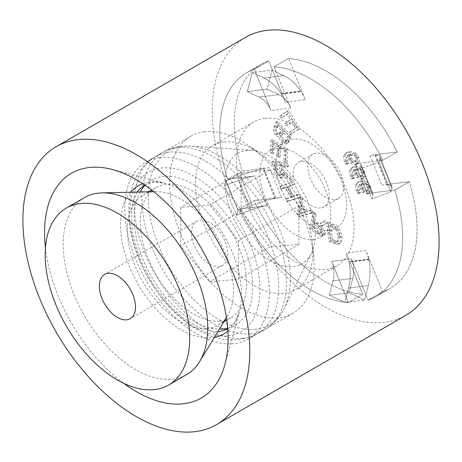 <?xml version="1.0" encoding="UTF-8"?>
<svg xmlns="http://www.w3.org/2000/svg" width="462" height="462" viewBox="0 0 462 462"><rect width="100%" height="100%" fill="white"/><g stroke="black" fill="none" stroke-linecap="round" stroke-linejoin="round"><path stroke-width="0.35" stroke-dasharray="2.31 1.73" d="M238.479 240.76L238.479 279.227L209.632 281.803L180.781 245.917L180.781 207.45L209.632 204.874L238.479 240.76L298.885 205.885L270.039 169.999L241.193 172.574L241.193 211.036L270.039 246.927L298.885 244.352L298.885 205.885M298.885 244.352L238.479 279.227M270.039 246.927L209.632 281.803M241.193 211.036L180.781 245.917M241.193 172.574L180.781 207.45M270.039 169.999L209.632 204.874M225.277 241.938A25.549 14.749 60 0 1 222.407 265.459A25.549 14.749 60 0 1 196.858 250.71A25.549 14.749 60 0 1 196.858 221.211A25.549 14.749 60 0 1 200.6 220.056A25.549 14.749 60 0 1 225.277 241.938M247.459 150.26A63.866 36.873 -120 0 0 230.925 211.954A63.866 36.873 -120 0 0 292.619 266.661A63.866 36.873 -120 0 0 311.336 253.413A63.866 36.873 -120 0 0 301.975 190.026A63.866 36.873 -120 0 0 251.755 150.219A63.866 36.873 -120 0 0 247.459 150.26M219.999 321.125A75.11 43.364 -120 0 0 231 317.729A75.11 43.364 -120 0 0 235.58 239.674A75.11 43.364 -120 0 0 166.892 184.24A75.11 43.364 -120 0 0 155.89 187.636A75.11 43.364 -120 0 0 151.311 265.69A75.11 43.364 -120 0 0 219.999 321.125M206.993 328.632A75.11 43.364 -120 0 0 217.995 325.236A75.11 43.364 -120 0 0 227.564 315.685A75.11 43.364 -120 0 0 217.995 238.507A75.11 43.364 -120 0 0 155.942 191.638A75.11 43.364 -120 0 0 153.881 191.747A75.11 43.364 -120 0 0 142.885 195.143A75.11 43.364 -120 0 0 138.305 273.198A75.11 43.364 -120 0 0 206.993 328.632M84.396 197.644A102.189 58.997 -120 0 0 78.165 303.834A102.189 58.997 -120 0 0 171.621 379.262A102.189 58.997 -120 0 0 186.59 374.642M313.658 239.432A50.075 28.91 60 0 1 267.446 203.014A50.075 28.91 60 0 1 270.276 150.508A50.075 28.91 60 0 1 320.345 179.418A50.075 28.91 60 0 1 320.345 237.237A50.075 28.91 60 0 1 313.658 239.432M329.55 230.255A50.075 28.91 -120 0 0 336.244 228.055A50.075 28.91 -120 0 0 336.244 170.235A50.075 28.91 -120 0 0 286.169 141.326A50.075 28.91 -120 0 0 283.345 193.838A50.075 28.91 -120 0 0 329.55 230.255M382.53 291.817L368.075 300.161L365.933 294.837L368.306 285.649A45.986 36.463 83 0 0 368.716 259.702A0.508 0.404 -97 0 1 369.467 259.39L382.53 291.817A129.268 74.636 -120 0 0 390.292 288.3A129.268 74.636 -120 0 0 409.205 181.751L387.647 184.384L386.867 184.806A45.986 8.951 158.1 0 1 391.926 186.7A45.986 8.951 158.1 0 1 391.926 188.196L391.216 190.529L394.75 190.096L409.205 181.751A129.268 74.636 60 0 1 390.292 288.3A129.268 74.636 60 0 1 382.53 291.817L365.916 250.566L346.142 252.98L362.751 294.23L349.694 261.804A0.508 0.404 83 0 0 348.937 262.121A45.986 36.463 -97 0 1 348.533 288.069L346.154 297.251L348.296 302.575L362.751 294.23A129.268 74.636 60 0 1 254.094 200.699L239.645 209.043L243.179 208.61L252.327 205.249A45.986 8.951 158.1 0 1 275 198.469L275.652 198.065L254.094 200.699A129.268 74.636 -120 0 0 362.751 294.23L348.296 302.575A129.268 74.636 60 0 1 239.645 209.043L254.094 200.699L281.514 197.349L269.537 167.596L242.117 170.946L263.669 168.312L263.022 168.717A45.986 8.951 -21.9 0 0 240.344 175.496L231.202 178.858L227.662 179.291L242.117 170.946A129.268 74.636 60 0 1 261.024 64.397A129.268 74.636 -120 0 0 242.117 170.946L227.662 179.291A129.268 74.636 60 0 1 246.575 72.742A129.268 74.636 60 0 1 254.337 69.225L256.479 74.549L263.964 78.043A45.986 36.463 -97 0 1 281.173 93.821A0.508 0.404 83 0 0 281.849 93.312L268.792 60.88L254.337 69.225L268.792 60.88A129.268 74.636 -120 0 0 261.024 64.397A129.268 74.636 60 0 1 268.792 60.88L285.401 102.131L305.18 99.717L288.565 58.466L301.622 90.893A0.508 0.404 -97 0 1 300.947 91.407A45.986 36.463 83 0 0 283.743 75.629L276.259 72.13L274.116 66.811L288.565 58.466A129.268 74.636 60 0 1 397.222 151.998L382.773 160.343L379.233 160.776L379.943 158.443A45.986 8.951 -21.9 0 0 379.943 156.947A45.986 8.951 -21.9 0 0 374.89 155.053L375.67 154.631L397.222 151.998A129.268 74.636 -120 0 0 288.565 58.466L274.116 66.811A129.268 74.636 60 0 1 382.773 160.343L397.222 151.998L369.802 155.347L381.785 185.1L409.205 181.751L394.75 190.096A129.268 74.636 60 0 1 375.843 296.644A129.268 74.636 60 0 1 368.075 300.161L382.53 291.817M245.443 37.405A160.435 92.631 -120 0 0 236.388 205.642A160.435 92.631 -120 0 0 384.436 322.326A160.435 92.631 -120 0 0 405.879 315.292M351.466 258.911L365.933 294.837L364.587 300.034L349.076 292.787L352.795 278.401A25.549 20.259 83 0 0 351.466 258.911L365.933 294.837L364.587 300.034L349.076 292.787L352.795 278.401A25.549 20.259 83 0 0 351.466 258.911L331.687 261.325A25.549 20.259 -97 0 1 333.015 280.815L329.296 295.201L344.814 302.448L346.154 297.251L331.687 261.325A25.549 20.259 -97 0 1 333.015 280.815L329.296 295.201L349.076 292.787L329.296 295.201L344.814 302.448L364.587 300.034L344.814 302.448L346.154 297.251L331.687 261.325L351.466 258.911M267.065 205.694L243.179 208.61L238.011 210.51L236.532 215.344L250.849 210.083A25.549 4.972 158.1 0 1 267.065 205.694L243.179 208.61L238.011 210.51L236.532 215.344L250.849 210.083A25.549 4.972 158.1 0 1 267.065 205.694L255.082 175.941A25.549 4.972 -21.9 0 0 238.866 180.33L224.549 185.591L226.028 180.757L231.202 178.858L255.082 175.941A25.549 4.972 -21.9 0 0 238.866 180.33L224.549 185.591L236.532 215.344L224.549 185.591L226.028 180.757L238.011 210.51L226.028 180.757L231.202 178.858L255.082 175.941L267.065 205.694M270.946 110.476L256.479 74.549L252.252 72.569L247.326 91.62L259.038 97.095A25.549 20.259 -97 0 1 270.946 110.476L256.479 74.549L252.252 72.569L247.326 91.62L259.038 97.095A25.549 20.259 -97 0 1 270.946 110.476L290.725 108.062A25.549 20.259 83 0 0 278.817 94.675L267.105 89.206L272.026 70.155L276.259 72.13L290.725 108.062A25.549 20.259 83 0 0 278.817 94.675L267.105 89.206L247.326 91.62L267.105 89.206L272.026 70.155L252.252 72.569L272.026 70.155L276.259 72.13L290.725 108.062L270.946 110.476M355.353 163.692L379.233 160.776L378.828 162.093L359.869 169.063L360.984 165.413A25.549 4.972 -21.9 0 0 360.984 164.582A25.549 4.972 -21.9 0 0 355.353 163.692L379.233 160.776L378.828 162.093L359.869 169.063L360.984 165.413A25.549 4.972 -21.9 0 0 360.984 164.582A25.549 4.972 -21.9 0 0 355.353 163.692L367.33 193.445A25.549 4.972 158.1 0 1 372.967 194.335A25.549 4.972 158.1 0 1 372.967 195.166L371.852 198.816L390.812 191.845L391.216 190.529L367.33 193.445A25.549 4.972 158.1 0 1 372.967 194.335A25.549 4.972 158.1 0 1 372.967 195.166L371.852 198.816L359.869 169.063L371.852 198.816L390.812 191.845L378.828 162.093L390.812 191.845L391.216 190.529L367.33 193.445L355.353 163.692M45.443 247.742A129.782 74.931 -120 0 0 123.718 383.321M159.598 157.629A102.189 58.997 -120 0 0 145.946 162.11A102.189 58.997 -120 0 0 140.177 269.265A102.189 58.997 -120 0 0 234.477 343.589A102.189 58.997 -120 0 0 248.134 339.108A102.189 58.997 -120 0 0 253.898 231.947A102.189 58.997 -120 0 0 159.598 157.629M204.4 131.762A102.189 58.997 -120 0 0 190.742 136.244A102.189 58.997 -120 0 0 184.979 243.399A102.189 58.997 -120 0 0 279.279 317.723A102.189 58.997 -120 0 0 292.931 313.242A102.189 58.997 -120 0 0 313.692 257.415A102.189 58.997 -120 0 0 249.468 146.177A102.189 58.997 -120 0 0 204.4 131.762M223.683 142.059A83.079 47.967 -120 0 0 212.584 145.703A83.079 47.967 -120 0 0 207.894 232.819A83.079 47.967 -120 0 0 284.563 293.243A83.079 47.967 -120 0 0 295.663 289.599A83.079 47.967 -120 0 0 312.543 244.213A83.079 47.967 -120 0 0 260.325 153.777A83.079 47.967 -120 0 0 223.683 142.059M264.87 118.278A83.079 47.967 -120 0 0 253.771 121.922A83.079 47.967 -120 0 0 249.082 209.043A83.079 47.967 -120 0 0 325.75 269.462A83.079 47.967 -120 0 0 336.85 265.817A83.079 47.967 -120 0 0 341.539 178.702A83.079 47.967 -120 0 0 264.87 118.278M357.369 175.704L355.907 173.262L355.22 169.693L360.014 170.518L361.729 172.869L361.261 176.426L360.164 176.761L357.369 175.704L358.812 174.873L357.351 172.43L356.664 168.861L355.22 169.693M356.664 168.861L361.457 169.687L360.014 170.518M361.457 169.687L363.172 172.031L362.705 175.595L361.607 175.924L358.812 174.873M361.677 167.683L356.017 166.118L353.239 166.973L351.449 168.919C350.675 170.524 350.86 172.817 352.015 175.785L353.089 177.98L354.758 177.778L353.384 175.254L354.279 169.467L355.417 169.011L356.15 173.186L358.437 176.877L362.606 178.592L363.779 178.217L365.124 176.357L364.587 171.841L361.677 167.683L360.233 168.514L363.144 172.678L363.681 177.194L362.335 179.054L361.163 179.429L356.993 177.714L354.701 174.024L353.967 169.849L352.835 170.305L351.934 176.086L353.315 178.609L351.646 178.811L350.571 176.623C349.416 173.648 349.226 171.362 350 169.75L351.796 167.804L354.568 166.949L360.233 168.514M355.417 169.011L353.967 169.849M354.718 177.662L353.268 178.499M354.758 177.778L353.315 178.609M353.089 177.98L351.646 178.811M332.138 227.154L335.978 229.845L338.305 236.4L337.214 241.84L334.084 241.47L330.942 240.286L328.944 225.953L332.138 227.154L333.581 226.316L337.422 229.008L335.978 229.845M337.422 229.008L339.749 235.562L338.658 241.002L335.528 240.633L332.386 239.455L330.942 240.286M332.386 239.455L330.394 225.121L328.944 225.953M330.394 225.121L333.581 226.316M326.657 222.99L332.057 225.023C336.278 226.161 339.039 230.192 340.338 237.122C340.812 240.529 340.384 242.787 339.044 243.901L340.488 243.07L337.046 244.427L329.267 241.759L326.657 222.99L328.101 222.158L330.711 240.927L338.49 243.59L340.488 243.07C341.828 241.955 342.261 239.691 341.782 236.284C340.488 229.36 337.728 225.329 333.5 224.185L328.101 222.158M330.711 240.927L329.267 241.759M304.77 212.266L298.723 214.501L300.34 206.658L304.77 212.266L306.219 211.429L298.723 214.501M300.167 213.669L300.947 210.753L299.503 211.584M300.947 210.753L301.784 205.827L300.34 206.658M301.784 205.827L306.219 211.429M299.763 197.574L301.594 199.884L300.675 204.897L306.144 211.81L310.002 210.516L311.971 213.005L298.885 216.845L297.014 214.483L299.763 197.574L301.207 196.737L298.458 213.652L300.329 216.014L313.415 212.168L311.446 209.684L307.588 210.972L302.119 204.06L303.037 199.053L301.207 196.737M303.037 199.053L301.594 199.884M302.119 204.06L300.675 204.897M307.588 210.972L306.144 211.81M311.446 209.684L310.002 210.516M313.415 212.168L311.971 213.005M300.329 216.014L298.885 216.845M298.458 213.652L297.014 214.483M291.43 182.606L292.694 185.141L287.133 187.116L292.076 197.037L297.638 195.062L298.902 197.597L287.098 201.79L285.834 199.255L290.685 197.534L285.741 187.612L280.89 189.339L279.625 186.798L292.879 181.774L281.069 185.967L282.334 188.502L287.185 186.781L292.128 196.697L287.277 198.417L288.542 200.958L300.346 196.766L299.081 194.225L293.52 196.2L288.583 186.284L294.144 184.309L292.879 181.774M294.144 184.309L292.694 185.141M288.583 186.284L287.133 187.116M293.52 196.2L292.076 197.037M299.081 194.225L297.638 195.062M300.346 196.766L298.902 197.597M288.542 200.958L287.098 201.79M287.277 198.417L285.834 199.255M292.128 196.697L290.685 197.534M287.185 186.781L285.741 187.612M282.334 188.502L280.89 189.339M281.069 185.967L279.625 186.798M298.313 129.4L290.673 134.656L289.351 132.496L295.634 128.17L291.822 121.956L286.151 125.86L284.829 123.7L290.5 119.797L287.069 114.212L281.023 118.37L279.695 116.21L287.104 111.117L298.313 129.4L299.757 128.563L288.548 110.285L281.144 115.379L282.467 117.539L288.519 113.375L291.944 118.965L286.273 122.863L287.601 125.023L293.266 121.125L297.078 127.339L290.794 131.664L292.117 133.824L299.757 128.563M292.117 133.824L290.673 134.656M290.794 131.664L289.351 132.496M297.078 127.339L295.634 128.17M293.266 121.125L291.822 121.956M287.601 125.023L286.151 125.86M286.273 122.863L284.829 123.7M291.944 118.965L290.5 119.797M288.519 113.375L287.069 114.212M282.467 117.539L281.023 118.37M281.144 115.379L279.695 116.21M288.548 110.285L287.104 111.117M279.995 132.854L278.904 134.471L280.555 133.489L278.049 132.785C276.478 131.416 276.224 129.614 277.287 127.373L278.424 124.786L276.975 125.624L281.219 130.059L279.995 132.854L281.439 132.017L280.555 133.489L279.112 134.327L276.605 133.622C275.029 132.253 274.774 130.451 275.837 128.211L276.975 125.624M278.424 124.786L282.669 129.227L281.219 130.059M282.669 129.227L281.439 132.017M286.296 140.078L285.204 141.638L282.525 140.615C280.861 138.923 280.544 136.983 281.566 134.788L282.883 131.797L287.716 136.85L286.296 140.078L287.745 139.241L286.648 140.8L283.968 139.778C282.305 138.092 281.987 136.146 283.01 133.951L284.326 130.96L282.883 131.797M284.326 130.96L289.16 136.013L287.716 136.85M289.16 136.013L287.745 139.241M290.136 136.868L287.965 141.805L286.249 144.086L281.756 142.394C280.059 140.581 279.285 138.577 279.423 136.382C278.17 136.844 276.905 136.411 275.647 135.083C273.388 132.681 272.817 129.995 273.931 127.027L276.068 122.17L290.136 136.868L291.58 136.036L277.518 121.333L275.381 126.19C274.261 129.158 274.832 131.849 277.09 134.251C278.355 135.58 279.614 136.013 280.873 135.545L279.423 136.382M280.873 135.545C280.729 137.745 281.508 139.749 283.2 141.557L287.699 143.249L289.408 140.968L291.58 136.036M277.518 121.333L276.068 122.17M286.042 149.723L285.701 162.607L283.905 161.509L284.188 150.912L279.031 147.759L278.777 157.317L276.986 156.22L277.24 146.662L272.603 143.821L272.332 154.025L270.541 152.928L270.876 140.436L286.042 149.723L287.485 148.891L272.32 139.605L271.985 152.09L273.781 153.188L274.053 142.989L278.684 145.825L278.43 155.382L280.226 156.479L280.48 146.922L285.632 150.081L285.354 160.678L287.145 161.775L287.485 148.891M287.145 161.775L285.701 162.607M285.354 160.678L283.905 161.509M285.632 150.081L284.188 150.912M280.48 146.922L279.031 147.759M280.226 156.479L278.777 157.317M278.43 155.382L276.986 156.22M278.684 145.825L277.24 146.662M274.053 142.989L272.603 143.821M273.781 153.188L272.332 154.025M271.985 152.09L270.541 152.928M272.32 139.605L270.876 140.436M280.44 171.044L280.168 175.231L279.21 175.364C277.76 175.144 276.64 173.614 275.837 170.767L274.307 164.634L279.065 165.529L280.44 171.044L281.884 170.212L281.612 174.399L280.653 174.532C279.21 174.313 278.084 172.776 277.281 169.935L275.75 163.796L274.307 164.634M275.75 163.796L280.509 164.697L279.065 165.529M280.509 164.697L281.884 170.212M286.457 164.478L287.098 167.048L280.705 165.841L281.872 170.259C282.022 171.177 283.495 172.823 286.284 175.208L289.917 178.344L290.714 181.554L285.966 177.46L282.421 173.296L281.45 177.824L279.868 178.014C277.24 177.564 275.358 175.017 274.22 170.368L272.072 161.758L286.457 164.478L287.901 163.64L273.521 160.926L275.664 169.531C276.807 174.186 278.69 176.732 281.312 177.177L282.894 176.992L283.864 172.459L282.421 173.296M283.864 172.459L287.41 176.623L292.163 180.723L291.36 177.512L287.728 174.37C284.938 171.991 283.466 170.339 283.316 169.427L282.155 165.009L288.542 166.216L287.901 163.64M288.542 166.216L287.098 167.048M282.155 165.009L280.705 165.841M283.316 169.427L281.872 170.259M291.36 177.512L289.917 178.344M292.163 180.723L290.714 181.554M284.962 174.134L283.518 174.965M273.521 160.926L272.072 161.758M317.469 226.773C319.975 228.805 321.044 230.653 320.68 232.311L320.051 233.385L317.042 232.328L312.318 228.603L313.23 223.423L317.469 226.773L318.913 225.941C321.419 227.974 322.493 229.822 322.13 231.479L321.5 232.548L318.485 231.497L313.767 227.766L312.318 228.603M313.767 227.766L314.674 222.592L313.23 223.423M314.674 222.592L318.913 225.941M318.387 223.406L314.986 220.801L316.204 213.848L314.229 212.283L312.78 213.121L314.761 214.68L313.542 221.633L316.944 224.243L319.941 223.833L323.452 221.546L325.918 223.493L322.32 225.878L327.367 222.661L324.896 220.709L321.39 222.996L318.387 223.406L316.944 224.243M316.204 213.848L314.761 214.68M314.986 220.801L313.542 221.633M324.896 220.709L323.452 221.546M327.367 222.661L325.918 223.493M314.229 212.283L311.48 227.933L318.104 233.16L322.973 235.054L324.162 233.085C324.595 230.781 323.446 228.257 320.715 225.514L322.031 225.675L320.588 226.507L319.265 226.345C322.002 229.094 323.152 231.618 322.719 233.922L321.523 235.891L316.655 233.997L310.037 228.765L312.78 213.121M322.031 225.675L324.035 224.879L322.591 225.716L320.588 226.507M320.715 225.514L319.265 226.345M311.48 227.933L310.037 228.765M351.466 161.053L350.005 158.61L349.324 155.041L354.111 155.867L355.832 158.212L355.359 161.775L354.262 162.11L351.466 161.053L352.91 160.222L351.455 157.773L350.768 154.21L349.324 155.041M350.768 154.21L355.555 155.036L354.111 155.867M355.555 155.036L357.276 157.38L356.808 160.938L355.711 161.273L352.91 160.222M355.775 153.032L350.115 151.467L347.337 152.321L345.547 154.262C344.773 155.873 344.964 158.166 346.119 161.134L347.187 163.329L348.862 163.121L347.482 160.603L348.383 154.816L349.515 154.36L350.248 158.535L352.541 162.226L356.704 163.941L357.877 163.565L359.228 161.706L358.691 157.19L355.775 153.032L354.331 153.863L357.242 158.027L357.784 162.543L356.433 164.403L355.261 164.772L351.091 163.057L348.804 159.373L348.071 155.192L346.933 155.654L346.038 161.434L347.418 163.958L345.743 164.16L344.675 161.966C343.52 158.997 343.33 156.71 344.103 155.099L345.894 153.153L348.671 152.298L354.331 153.863M349.515 154.36L348.071 155.192M348.816 163.011L347.372 163.848M348.862 163.121L347.418 163.958M347.187 163.329L345.743 164.16M363.265 190.361L361.81 187.913L361.122 184.344L365.91 185.17L367.631 187.52L367.163 191.077L366.066 191.412L363.265 190.361L364.714 189.524L363.253 187.081L362.566 183.512L361.122 184.344M362.566 183.512L367.359 184.338L365.91 185.17M367.359 184.338L369.074 186.683L368.607 190.246L367.509 190.581L364.714 189.524M367.579 182.334L361.913 180.769L359.136 181.624L357.345 183.57C356.572 185.181 356.762 187.468 357.917 190.436L358.991 192.631L360.66 192.429L359.28 189.905L360.181 184.119L361.313 183.662L362.046 187.843L364.339 191.528L368.503 193.243L369.681 192.868L371.026 191.014L370.489 186.498L367.579 182.334L366.129 183.171L369.046 187.329L369.583 191.845L368.231 193.705L367.059 194.08L362.895 192.365L360.603 188.675L359.869 184.5L358.737 184.956L357.836 190.742L359.217 193.26L357.542 193.468L356.473 191.274C355.318 188.305 355.128 186.013 355.902 184.402L357.692 182.461L360.47 181.601L366.129 183.171M361.313 183.662L359.869 184.5M360.614 192.319L359.17 193.151M360.66 192.429L359.217 193.26M358.991 192.631L357.542 193.468M335.019 199.596A25.549 14.749 -120 0 0 338.432 198.475A25.549 14.749 -120 0 0 338.432 168.977A25.549 14.749 -120 0 0 312.884 154.227A25.549 14.749 -120 0 0 311.446 181.012A25.549 14.749 -120 0 0 335.019 199.596M320.564 207.94A25.549 14.749 60 0 1 296.991 189.356A25.549 14.749 60 0 1 298.435 162.566A25.549 14.749 60 0 1 301.848 161.446A25.549 14.749 60 0 1 325.421 180.03A25.549 14.749 60 0 1 323.983 206.82A25.549 14.749 60 0 1 320.564 207.94M305.18 99.717A45.986 36.463 83 0 0 283.743 75.629L276.259 72.13L274.116 66.811A129.268 74.636 60 0 1 382.773 160.343L379.233 160.776L379.943 158.443A45.986 8.951 -21.9 0 0 379.943 156.947A45.986 8.951 -21.9 0 0 369.802 155.347M269.537 167.596A45.986 8.951 -21.9 0 0 240.344 175.496L231.202 178.858L227.662 179.291A129.268 74.636 60 0 1 246.575 72.742A129.268 74.636 60 0 1 254.337 69.225L256.479 74.549L263.964 78.043A45.986 36.463 -97 0 1 285.401 102.131M381.785 185.1A45.986 8.951 158.1 0 1 391.926 186.7A45.986 8.951 158.1 0 1 391.926 188.196L391.216 190.529L394.75 190.096A129.268 74.636 60 0 1 375.843 296.644A129.268 74.636 60 0 1 368.075 300.161L365.933 294.837L368.306 285.649A45.986 36.463 83 0 0 365.916 250.566M346.142 252.98A45.986 36.463 -97 0 1 348.533 288.069L346.154 297.251L348.296 302.575A129.268 74.636 60 0 1 239.645 209.043L243.179 208.61L252.327 205.249A45.986 8.951 158.1 0 1 281.514 197.349M254.787 329.308A100.45 57.998 -120 0 0 284.217 308.477A100.45 57.998 -120 0 0 280.781 232.276A100.45 57.998 -120 0 0 190.511 146.171A100.45 57.998 -120 0 0 183.755 146.24A100.45 57.998 -120 0 0 157.756 243.266A100.45 57.998 -120 0 0 254.787 329.308M250.283 333.847A102.189 58.997 -120 0 0 265.246 329.227A102.189 58.997 -120 0 0 276.732 235.135A102.189 58.997 -120 0 0 178.02 147.609A102.189 58.997 -120 0 0 163.057 152.229A102.189 58.997 -120 0 0 156.826 258.425A102.189 58.997 -120 0 0 250.283 333.847M242.579 338.294A102.189 58.997 -120 0 0 257.548 333.674A102.189 58.997 -120 0 0 269.028 239.582A102.189 58.997 -120 0 0 170.322 152.056A102.189 58.997 -120 0 0 155.359 156.676A102.189 58.997 -120 0 0 149.122 262.866A102.189 58.997 -120 0 0 242.579 338.294M227.691 328.286A83.795 48.377 -120 0 0 244.756 248.1A83.795 48.377 -120 0 0 145.091 185.222M140.159 191.996A83.795 48.377 -120 0 0 151.548 276.871A83.795 48.377 -120 0 0 219.358 329.175M368.716 259.702L348.937 262.121M369.467 259.39L349.694 261.804M368.306 285.649L348.533 288.069L368.306 285.649M275 198.469L263.022 168.717M275.652 198.065L263.669 168.312M252.327 205.249L240.344 175.496L252.327 205.249M281.173 93.821L300.947 91.407M281.849 93.312L301.622 90.893M263.964 78.043L283.743 75.629L263.964 78.043M374.89 155.053L386.867 184.806M375.67 154.631L387.647 184.384M379.943 158.443L391.926 188.196L379.943 158.443M278.817 94.675L259.038 97.095L278.817 94.675M372.967 195.166L360.984 165.413L372.967 195.166M333.015 280.815L352.795 278.401L333.015 280.815M238.866 180.33L250.849 210.083L238.866 180.33M227.882 331.069A85.539 49.388 -120 0 0 239.356 311.994A85.539 49.388 -120 0 0 232.75 253.54A85.539 49.388 -120 0 0 165.038 183.27A85.539 49.388 -120 0 0 149.682 182.028A85.539 49.388 -120 0 0 142.781 183.662M130.555 192.215A85.539 49.388 -120 0 0 137.416 283.091A85.539 49.388 -120 0 0 212.358 337.687A85.539 49.388 -120 0 0 214.368 337.376M228.592 335.758A92.181 53.222 -120 0 0 250.566 245.079A92.181 53.222 -120 0 0 161.047 168.018A92.181 53.222 -120 0 0 139.068 258.697A92.181 53.222 -120 0 0 228.592 335.758M357.351 172.43L355.907 173.262M357.467 168.711L356.023 169.548M363.172 172.031L361.729 172.869M361.607 175.924L360.164 176.761M358.437 176.877L356.993 177.714M362.606 178.592L361.163 179.429M356.15 173.186L354.701 174.024M353.384 175.254L351.934 176.086M352.015 175.785L350.571 176.623M351.449 168.919L350 169.75M356.017 166.118L354.568 166.949M364.587 171.841L363.144 172.678M365.124 176.357L363.681 177.194M339.749 235.562L338.305 236.4M338.028 241.204L336.584 242.042M335.528 240.633L334.084 241.47M333.5 224.185L332.057 225.023M341.782 236.284L340.338 237.122M338.49 243.59L337.046 244.427M335.862 242.862L334.413 243.693M302.691 212.63L301.247 213.467M278.049 132.785L276.605 133.622M277.287 127.373L275.837 128.211M287.168 140.338L285.718 141.176M283.968 139.778L282.525 140.615M283.01 133.951L281.566 134.788M289.408 140.968L287.965 141.805M283.2 141.557L281.756 142.394M277.09 134.251L275.647 135.083M275.381 126.19L273.931 127.027M280.653 174.532L279.21 175.364M277.281 169.935L275.837 170.767M282.894 167.977L281.45 168.815M287.728 174.37L286.284 175.208M287.41 176.623L285.966 177.46M281.312 177.177L279.868 178.014M275.664 169.531L274.22 170.368M322.13 231.479L320.68 232.311M318.485 231.497L317.042 232.328M317.273 222.609L315.829 223.441M322.349 222.401L320.899 223.238M324.162 233.085L322.719 233.922M318.104 233.16L316.655 233.997M351.455 157.773L350.005 158.61M351.57 154.06L350.121 154.891M357.276 157.38L355.832 158.212M355.711 161.273L354.262 162.11M352.541 162.226L351.091 163.057M356.704 163.941L355.261 164.772M350.248 158.535L348.804 159.373M347.482 160.603L346.038 161.434M346.119 161.134L344.675 161.966M345.547 154.262L344.103 155.099M350.115 151.467L348.671 152.298M358.691 157.19L357.242 158.027M359.228 161.706L357.784 162.543M363.253 187.081L361.81 187.913M363.369 183.362L361.925 184.199M369.074 186.683L367.631 187.52M367.509 190.581L366.066 191.412M364.339 191.528L362.895 192.365M368.503 193.243L367.059 194.08M362.046 187.843L360.603 188.675M359.28 189.905L357.836 190.742M357.917 190.436L356.473 191.274M357.345 183.57L355.902 184.402M361.913 180.769L360.47 181.601M370.489 186.498L369.046 187.329M371.026 191.014L369.583 191.845M251.755 150.219L190.511 146.171C180.59 145.495 171.437 147.511 163.057 152.229L155.359 156.676C147.644 161.215 141.574 167.481 137.133 175.468L133.068 184.477C129.972 193.318 128.563 202.91 128.829 213.253C129.204 254.66 158.651 306.704 195.703 328.603C217.1 341.782 237.711 343.468 257.548 333.674L265.246 329.227C273.521 324.33 279.845 317.411 284.217 308.477L311.336 253.413M155.89 187.636L151.703 190.049M148.677 191.799L142.885 195.143M231 317.729L226.813 320.143M223.781 321.893L217.995 325.236M155.942 191.638L153.782 191.684M227.564 315.685L226.438 317.533M196.858 221.211L104.655 274.445M222.407 265.459L130.203 318.693M286.169 141.326L270.276 150.508M336.244 228.055L320.345 237.237M369.046 259.09L349.272 261.504M275.762 198.083L263.785 168.33M281.549 94.029L301.328 91.609M261.024 64.397L246.575 72.742L261.024 64.397M390.292 288.3L375.843 296.644L390.292 288.3M374.832 155.03L386.809 184.783M379.943 156.947L391.926 186.7L379.943 156.947M360.984 164.582L372.967 194.335L360.984 164.582M144.519 184.829L153.292 182.12L165.038 183.27L112.093 169.45M227.743 328.984L234.453 322.771L239.356 311.994L224.85 364.749M137.197 192.065L133.553 200.029L131.462 210.337L132.323 232.265L139.143 257.045L151.813 282.455L168.769 304.729L184.003 318.509L199.261 327.593L212.249 331.433L217.816 331.704M190.742 136.244L145.946 162.11M292.931 313.242L248.134 339.108M260.325 153.777L249.468 146.177M312.543 244.213L313.692 257.415M253.771 121.922L212.584 145.703M336.85 265.817L295.663 289.599M361.261 176.426L362.705 175.595M354.279 169.467L352.835 170.305M353.239 166.973L351.796 167.804M363.779 178.217L362.335 179.054M337.214 241.84L338.658 241.002M285.204 141.638L286.648 140.8M287.699 143.249L286.249 144.086M280.168 175.231L281.612 174.399M282.894 176.992L281.45 177.824M320.051 233.385L321.5 232.548M321.39 222.996L319.941 223.833M322.973 235.054L321.523 235.891M355.359 161.775L356.808 160.938M348.383 154.816L346.933 155.654M347.337 152.321L345.894 153.153M357.877 163.565L356.433 164.403M367.163 191.077L368.607 190.246M360.181 184.119L358.737 184.956M359.136 181.624L357.692 182.461M369.681 192.868L368.231 193.705M312.884 154.227L298.435 162.566M338.432 198.475L323.983 206.82"/><path stroke-width="0.69" d="M168.52 385.071L186.59 374.642A102.189 58.997 -120 0 0 199.607 361.642A102.189 58.997 -120 0 0 186.59 256.641A102.189 58.997 -120 0 0 102.166 192.868A102.189 58.997 -120 0 0 99.365 193.024A102.189 58.997 -120 0 0 84.396 197.644L66.332 208.073A102.189 58.997 -120 0 0 60.1 314.264A102.189 58.997 -120 0 0 153.557 389.685A102.189 58.997 -120 0 0 168.52 385.071A102.189 58.997 -120 0 0 174.757 278.875A102.189 58.997 -120 0 0 81.3 203.453A102.189 58.997 -120 0 0 66.332 208.073M126.461 319.848A25.549 14.749 -120 0 0 130.203 318.693A25.549 14.749 -120 0 0 131.762 292.146A25.549 14.749 -120 0 0 108.397 273.29A25.549 14.749 -120 0 0 104.655 274.445A25.549 14.749 -120 0 0 103.095 300.993A25.549 14.749 -120 0 0 126.461 319.848M216.557 424.595L405.879 315.292A160.435 92.631 -120 0 0 414.928 147.055A160.435 92.631 -120 0 0 266.88 30.371A160.435 92.631 -120 0 0 245.443 37.405L56.121 146.708A160.435 92.631 -120 0 0 47.072 314.945A160.435 92.631 -120 0 0 195.12 431.629A160.435 92.631 -120 0 0 216.557 424.595A160.435 92.631 -120 0 0 225.612 256.358A160.435 92.631 -120 0 0 77.564 139.674A160.435 92.631 -120 0 0 56.121 146.708M123.718 383.321A129.782 74.931 -120 0 0 183.888 403.736A129.782 74.931 -120 0 0 224.85 364.749A129.782 74.931 -120 0 0 201.23 248.186A129.782 74.931 -120 0 0 112.093 169.45A129.782 74.931 -120 0 0 88.791 167.567A129.782 74.931 -120 0 0 45.443 247.742M219.358 329.175A83.795 48.377 -120 0 0 223.071 329.042A83.795 48.377 -120 0 0 227.691 328.286M145.091 185.222A83.795 48.377 -120 0 0 140.159 191.996M142.781 183.662A85.539 49.388 -120 0 0 130.555 192.215M214.368 337.376A85.539 49.388 -120 0 0 227.882 331.069M151.703 190.049L148.677 191.799M226.813 320.143L223.781 321.893M153.782 191.684L102.166 192.868M226.438 317.533L199.607 361.642M144.519 184.829L138.45 190.269L137.197 192.065M217.816 331.704L220.155 331.491L227.743 328.984"/></g></svg>
